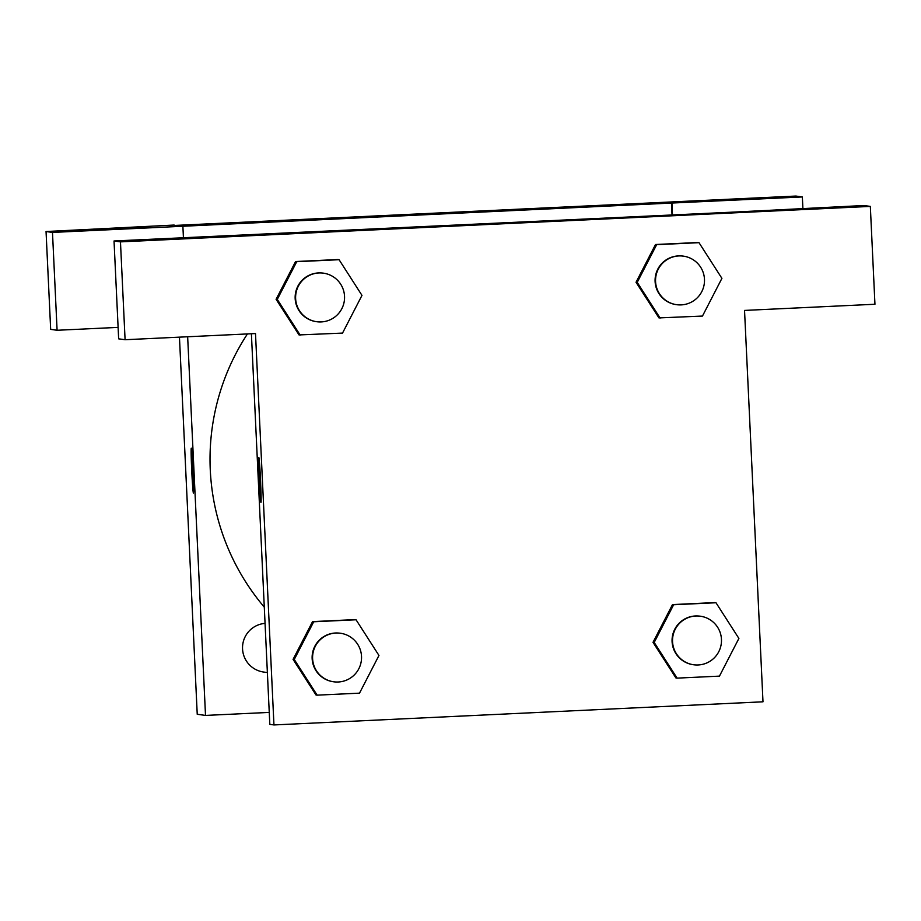 <?xml version="1.0" encoding="UTF-8"?>
<svg xmlns="http://www.w3.org/2000/svg" width="921" height="921" viewBox="0 0 921 921"><rect width="100%" height="100%" fill="white"/><g stroke="black" fill="none" stroke-linecap="round" stroke-linejoin="round"><path stroke-width="1.38" d="M174.184 225.472L795.917 196.058L802.352 196.956L671.478 203.057L672.042 215.019M269.254 712.405L205.51 715.421L197.232 714.27L179.457 337.155M193.422 493.011A22.449 0.622 87.3 0 1 191.729 470.55A22.449 0.622 87.3 0 1 191.303 448.159A22.449 0.622 87.3 0 1 192.984 470.55A22.449 0.622 87.3 0 1 193.422 493.011L193.422 493.011A22.449 0.622 -92.7 0 1 191.752 470.608A22.449 0.622 -92.7 0 1 191.303 448.159M118.107 327.381L57.09 330.271L50.667 329.373L46.05 231.528L174.161 225.046M205.51 715.421L187.654 336.764M145.691 227.165L80.472 230.238L145.691 227.165M57.09 330.271L52.485 232.426L46.05 231.528M183.429 237.699L182.888 226.255L52.485 232.426M671.478 203.057L182.888 226.255M765.155 197.854L699.937 200.939L765.155 197.854M672.503 214.996L671.939 203.127M802.893 208.399L802.352 196.956M425.974 214.489L402.926 215.456L425.974 214.489M447.733 213.35L402.961 215.468M265.052 623.379A24.487 24.476 97.9 0 0 263.636 672.042L267.378 672.572M247.427 333.943A228.569 228.477 97.9 0 0 264.292 607.146M735.787 212.003L114.031 240.98L120.467 241.878L870.333 206.408L863.91 205.51L735.787 212.003M870.333 206.408L874.95 304.252L744.536 310.423L762.991 701.802L273.951 724.942L269.818 724.367L251.398 333.747M515.288 222.732L470.447 224.851L515.288 222.732M216.435 236.996L151.217 240.082L216.435 236.996M835.9 207.697L770.681 210.771L835.9 207.697M515.265 222.744L470.481 224.851M114.031 240.98L118.648 338.836L125.083 339.722L255.497 333.552L273.951 724.942M125.083 339.722L120.467 241.878M300.177 335.094L277.279 299.394L296.723 261.702L339.078 259.699L361.976 295.388L342.531 333.091L299.037 334.933L276.081 299.267M296.723 261.702L337.926 259.538L295.572 261.541L276.127 299.244L277.279 299.394M313.704 621.779L354.907 619.614L312.553 621.617L293.108 659.309L294.26 659.471L313.704 621.779L356.059 619.775L378.957 655.464L359.512 693.156L317.158 695.159L294.26 659.471M317.158 695.159L316.018 694.998L293.062 659.344M673.642 604.752L714.846 602.587L672.491 604.59L653.047 642.282L654.198 642.444L673.642 604.752L715.985 602.748L738.895 638.437L719.451 676.129L677.096 678.132L654.198 642.444M677.096 678.132L675.945 677.971L653.001 642.317M660.115 318.067L637.217 282.367L656.661 244.675L699.004 242.672L721.914 278.361L702.47 316.064L658.964 317.906L636.02 282.24M656.661 244.675L697.865 242.511L655.51 244.514L636.066 282.217L637.217 282.367M260.942 502.394A22.449 0.622 87.3 0 1 259.262 479.945A22.449 0.622 87.3 0 1 258.824 457.553A22.449 0.622 87.3 0 1 260.516 479.945A22.449 0.622 87.3 0 1 260.954 502.394A22.449 0.622 87.3 0 1 260.942 502.394A22.449 0.622 -92.7 0 1 259.273 480.002A22.449 0.622 -92.7 0 1 258.836 457.553M700.374 616.253L699.914 616.184A24.487 24.476 97.9 0 0 672.295 637.067A24.487 24.476 97.9 0 0 693.168 664.697L693.628 664.766A24.487 24.476 97.9 0 0 721.454 639.347A24.487 24.476 97.9 0 0 672.756 637.136A24.487 24.476 97.9 0 0 693.628 664.766M715.985 602.748L714.846 602.587M675.945 677.971L653.047 642.282M340.436 633.28L339.976 633.211A24.487 24.476 97.9 0 0 312.357 654.094A24.487 24.476 97.9 0 0 333.229 681.724L333.69 681.793A24.487 24.476 97.9 0 0 361.516 656.374A24.487 24.476 97.9 0 0 312.818 654.163A24.487 24.476 97.9 0 0 333.69 681.793M356.059 619.775L354.907 619.614M316.018 694.998L293.108 659.309M683.394 256.176L682.933 256.107A24.487 24.476 97.9 0 0 655.315 276.991A24.487 24.476 97.9 0 0 676.187 304.621L676.647 304.69A24.487 24.476 97.9 0 0 704.473 279.27A24.487 24.476 97.9 0 0 655.775 277.06A24.487 24.476 97.9 0 0 676.647 304.69M699.004 242.672L697.865 242.511M658.964 317.906L636.066 282.217M323.455 273.203L322.995 273.134A24.487 24.476 97.9 0 0 295.376 294.018A24.487 24.476 97.9 0 0 316.26 321.648L316.709 321.717A24.487 24.476 97.9 0 0 344.535 296.297A24.487 24.476 97.9 0 0 295.837 294.087A24.487 24.476 97.9 0 0 316.709 321.717M339.078 259.699L337.926 259.538M299.037 334.933L276.127 299.244"/></g></svg>

